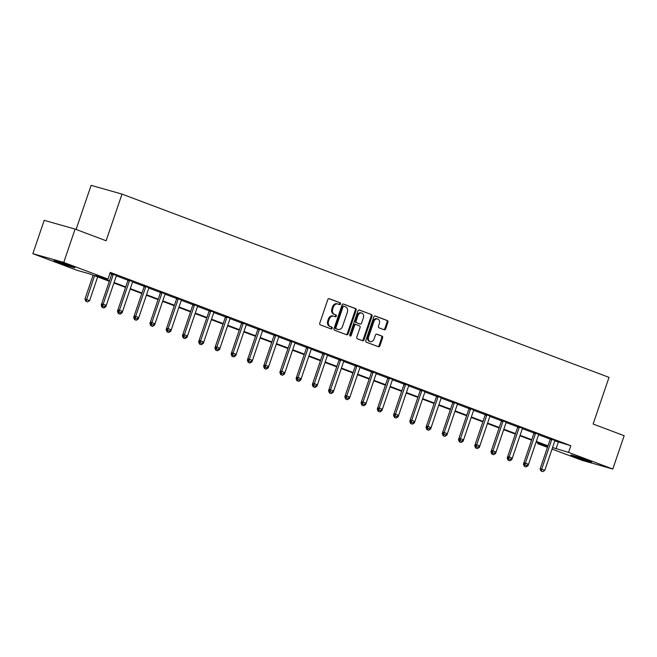 <?xml version="1.0" encoding="UTF-8"?>
<svg xmlns="http://www.w3.org/2000/svg" width="657" height="657" viewBox="0 0 657 657"><rect width="100%" height="100%" fill="white"/><g stroke="black" fill="none" stroke-linecap="round" stroke-linejoin="round"><path stroke-width="0.99" d="M340.515 303.953A0.969 0.764 105.8 0 0 340.112 302.77L329.256 298.689A1.38 1.092 105.8 0 0 327.786 299.608L319.77 323.17A1.38 1.092 105.8 0 0 320.345 324.862L331.202 328.943A0.969 0.764 105.8 0 0 331.826 327.112L330.422 326.586A4.427 3.49 105.8 0 1 328.574 321.166L329.239 319.203A4.427 3.49 105.8 0 1 333.715 316.173A4.427 3.49 105.8 0 1 333.937 316.247L335.341 316.773A0.969 0.764 105.8 0 0 335.965 314.941L334.561 314.416A4.427 3.49 105.8 0 1 332.721 308.995L333.386 307.033A4.427 3.49 105.8 0 1 337.862 304.002A4.427 3.49 105.8 0 1 338.084 304.076L339.488 304.602A0.969 0.764 105.8 0 0 340.515 303.953M338.946 304.405A0.969 0.764 105.8 0 0 339.275 302.532L328.902 298.631M330.66 328.746A0.969 0.764 105.8 0 0 330.988 326.882L330.422 326.586M334.807 316.575A0.969 0.764 105.8 0 0 335.136 314.703L334.561 314.416M574.703 456.746A10.997 0.452 18.8 0 1 570.81 455.046A10.997 0.452 18.8 0 1 576.78 456.656A10.997 0.452 18.8 0 1 587.728 460.434A10.997 0.452 18.8 0 1 591.629 462.134A10.997 0.452 18.8 0 1 585.658 460.532A10.997 0.452 18.8 0 1 574.703 456.746M57.923 262.283A10.997 0.452 18.8 0 1 54.03 260.583A10.997 0.452 18.8 0 1 60.001 262.184A10.997 0.452 18.8 0 1 70.948 265.97A10.997 0.452 18.8 0 1 74.841 267.67A10.997 0.452 18.8 0 1 68.87 266.06A10.997 0.452 18.8 0 1 57.923 262.283M384.205 329.773A1.38 1.092 105.8 0 0 385.675 328.853L387.926 322.242A1.38 1.092 105.8 0 0 387.351 320.55L375.287 316.009A1.38 1.092 105.8 0 0 373.825 316.937L365.801 340.49A1.38 1.092 105.8 0 0 366.376 342.182L378.432 346.724A1.38 1.092 105.8 0 0 379.902 345.796L382.62 337.813A1.38 1.092 105.8 0 0 382.046 336.121L376.888 334.183A1.38 1.092 105.8 0 0 375.418 335.103L374.071 339.061A3.704 2.915 105.8 0 1 370.326 341.599A3.704 2.915 105.8 0 1 368.602 337.008L373.882 321.495A3.704 2.915 105.8 0 1 377.627 318.965A3.704 2.915 105.8 0 1 379.352 323.556L378.465 326.135A1.38 1.092 105.8 0 0 379.048 327.835L384.205 329.773M109.317 281.286L89.623 273.87L77.099 270.331L32.85 253.676L44.2 220.341L75.095 229.088L106.122 240.766L122.005 194.094L609.014 377.364L593.123 424.028L624.15 435.706L612.8 469.041L581.905 460.294L552.044 449.059M75.095 229.088L63.745 262.422L107.994 279.069L95.47 275.529L109.489 280.802M554.845 440.872L570.826 445.725L110.261 272.409L107.994 279.069M570.826 445.725L568.56 452.386L612.8 469.041M356.143 310.285A1.38 1.092 105.8 0 0 355.568 308.585L343.512 304.051A1.38 1.092 105.8 0 0 342.042 304.971L334.019 328.533A1.38 1.092 105.8 0 0 334.594 330.225L346.658 334.766A1.38 1.092 105.8 0 0 348.12 333.838L356.143 310.285L355.306 310.047A1.38 1.092 105.8 0 0 354.731 308.355L343.159 303.994M359.395 310.03L371.46 314.563A1.38 1.092 105.8 0 1 372.034 316.263L364.011 339.817A1.38 1.092 105.8 0 1 362.549 340.745L357.383 338.798A1.38 1.092 105.8 0 1 356.808 337.107L360.061 327.556A1.38 1.092 105.8 0 0 359.486 325.864L356.061 324.574A1.38 1.092 105.8 0 0 354.591 325.494L351.208 335.44A0.969 0.764 105.8 0 1 349.779 334.906L357.934 310.95A1.38 1.092 105.8 0 1 359.395 310.03L359.256 309.989M122.005 194.094L91.109 185.348L76.089 229.465M109.908 273.443L111.723 274.125M116.346 275.866L127.967 280.235M132.591 281.976L144.212 286.345M148.827 288.086L160.448 292.464M165.071 294.196L176.692 298.574M181.307 300.306L192.928 304.684M197.552 306.425L209.172 310.794M213.788 312.535L225.408 316.904M230.032 318.645L241.653 323.014M246.276 324.755L257.889 329.132M262.513 330.865L274.133 335.242M278.757 336.984L290.369 341.353M294.993 343.094L306.614 347.463M311.237 349.204L322.85 353.573M327.473 355.314L339.094 359.683M343.718 361.424L355.338 365.801M359.954 367.534L371.575 371.911M376.198 373.652L387.819 378.021M392.434 379.762L404.055 384.131M408.679 385.873L420.299 390.242M424.915 391.983L436.535 396.352M441.159 398.093L452.78 402.47M457.403 404.203L469.016 408.58M473.64 410.321L485.26 414.69M489.884 416.431L501.496 420.8M506.12 422.541L517.741 426.91M522.364 428.651L533.977 433.02M538.6 434.762L550.221 439.139M116.56 275.513L111.764 273.731M132.804 281.623L128 279.841M149.04 287.733L144.244 285.951M165.285 293.843L160.489 292.061M181.521 299.953L176.725 298.179M197.765 306.063L192.969 304.29M214.001 312.182L209.205 310.4M230.246 318.292L225.45 316.51M246.482 324.402L241.686 322.62M262.726 330.512L257.93 328.73M278.962 336.622L274.166 334.848M295.207 342.732L290.41 340.958M311.443 348.851L306.647 347.068M327.687 354.961L322.891 353.179M343.923 361.071L339.127 359.289M360.167 367.181L355.371 365.399M376.412 373.291L371.616 371.517M392.648 379.401L387.852 377.627M408.892 385.519L404.096 383.737M425.128 391.629L420.332 389.847M441.373 397.74L436.577 395.957M457.609 403.85L452.813 402.068M473.853 409.96L469.057 408.186M490.089 416.07L485.293 414.296M506.333 422.188L501.537 420.406M522.57 428.298L517.773 426.516M538.814 434.408L534.018 432.626M555.05 440.519L550.254 438.736M32.85 253.676L63.745 262.422M547.462 447.335L537.656 443.639L547.749 446.497M538.009 442.604L537.656 443.639M547.815 446.292L536.161 441.906L528.08 465.657L526.085 466.922L524.27 466.265L526.085 466.922M531.57 440.182L519.917 435.796L511.844 459.547L509.848 460.812L508.033 460.155L509.848 460.812M515.334 434.072L503.681 429.686L495.6 453.437L493.604 454.701L491.789 454.044L493.604 454.701M499.09 427.962L487.437 423.576L479.364 447.327L477.368 448.591L475.553 447.926L477.368 448.591M482.854 421.851L471.192 417.466L463.119 441.217L461.124 442.473L459.309 441.816L461.124 442.473M466.61 415.741L454.956 411.356L446.883 435.106L444.879 436.363L443.073 435.706L444.879 436.363M450.373 409.623L438.712 405.238L430.639 428.988L428.643 430.253L426.828 429.596L428.643 430.253M434.129 403.513L422.476 399.127L414.403 422.878L412.399 424.143L410.592 423.486L412.399 424.143M417.893 397.403L406.231 393.017L398.158 416.768L396.163 418.033L394.348 417.376L396.163 418.033M401.649 391.293L389.995 386.907L381.914 410.658L379.918 411.923L378.112 411.257L379.918 411.923M385.413 385.183L373.751 380.797L365.678 404.548L363.682 405.804L361.867 405.147L363.682 405.804M369.168 379.073L357.515 374.687L349.434 398.438L347.438 399.694L345.631 399.037L347.438 399.694M352.932 372.954L341.27 368.569L333.198 392.319L331.202 393.584L329.387 392.927L331.202 393.584M336.688 366.844L325.034 362.459L316.953 386.209L314.958 387.474L313.151 386.817L314.958 387.474M320.444 360.734L308.79 356.349L300.717 380.099L298.721 381.364L296.907 380.707L298.721 381.364M304.207 354.624L292.554 350.238L284.473 373.989L282.477 375.254L280.662 374.589L282.477 375.254M287.963 348.514L276.31 344.128L268.237 367.879L266.241 369.135L264.426 368.478L266.241 369.135M271.727 342.404L260.065 338.018M255.483 336.285L243.829 331.9L235.756 355.651L233.752 356.915L231.946 356.258L233.752 356.915M239.247 330.175L227.585 325.79M223.002 324.065L211.349 319.68L203.276 343.43L201.272 344.695L199.465 344.038L201.272 344.695M206.766 317.955L195.104 313.57M190.522 311.845L178.868 307.46L170.795 331.21L168.792 332.467L166.985 331.81L168.792 332.467M174.286 305.735L162.624 301.349M158.041 299.617L146.388 295.231L138.307 318.982L136.311 320.246L134.504 319.589L136.311 320.246M141.805 293.507L130.143 289.121M125.561 287.396L113.907 283.011L105.826 306.762L103.831 308.026L102.024 307.369L103.831 308.026M552.562 447.54L568.56 452.386M114.072 282.526L125.725 286.912M130.308 288.637L141.969 293.022M146.552 294.755L158.206 299.14M162.788 300.865L174.45 305.25M179.032 306.975L190.686 311.361M195.269 313.085L206.93 317.471M211.513 319.195L223.166 323.581M227.749 325.305L239.411 329.691M243.993 331.424L255.647 335.809M260.238 337.534L271.891 341.919M276.474 343.644L288.127 348.029M292.718 349.754L304.372 354.139M308.954 355.864L320.608 360.25M325.199 361.974L336.852 366.36M341.435 368.092L353.096 372.478M357.679 374.203L369.333 378.588M373.915 380.313L385.577 384.698M390.159 386.423L401.813 390.808M406.396 392.533L418.057 396.918M422.64 398.643L434.293 403.028M438.876 404.761L450.538 409.147M455.12 410.871L466.774 415.257M471.356 416.981L483.018 421.367M487.601 423.092L499.254 427.477M503.845 429.202L515.499 433.587M520.081 435.312L531.735 439.697M536.326 441.43L547.979 445.816M558.302 442.177L556.027 448.846M337.246 303.838A4.427 3.49 105.8 0 0 337.025 303.764A4.427 3.49 105.8 0 0 332.549 306.794L333.386 307.033M333.723 314.177A4.427 3.49 105.8 0 1 331.884 308.757L332.549 306.794M333.107 316.009A4.427 3.49 105.8 0 0 332.885 315.935A4.427 3.49 105.8 0 0 328.41 318.965L329.239 319.203M329.584 326.348A4.427 3.49 105.8 0 1 327.736 320.928L328.41 318.965M346.173 334.577A1.38 1.092 105.8 0 0 347.29 333.6L355.306 310.047M344.005 306.302A0.969 0.764 105.8 0 0 342.979 306.95L335.941 327.629A0.969 0.764 105.8 0 0 336.343 328.82L337.829 329.371A4.427 3.49 105.8 0 0 338.051 329.444A4.427 3.49 105.8 0 0 342.527 326.414L347.331 312.28A4.427 3.49 105.8 0 0 345.492 306.86L344.005 306.302M343.915 306.277L343.176 306.072A0.969 0.764 105.8 0 0 342.149 306.712L342.979 306.95M337.435 329.264A4.427 3.49 105.8 0 1 337.213 329.206A4.427 3.49 105.8 0 1 336.992 329.141L335.513 328.582A0.969 0.764 105.8 0 1 335.111 327.391L342.149 306.712M359.05 309.973L371.46 314.563M362.064 340.564A1.38 1.092 105.8 0 0 363.181 339.579L371.197 316.025A1.38 1.092 105.8 0 0 370.622 314.333M355.922 324.533L355.223 324.336A1.38 1.092 105.8 0 0 353.762 325.256L350.37 335.21L351.208 335.44M349.861 335.826A0.969 0.764 105.8 0 0 350.37 335.21M363.436 317.643A3.704 2.915 105.8 0 0 361.711 313.052A3.704 2.915 105.8 0 0 357.966 315.582L356.11 321.043A1.38 1.092 105.8 0 0 356.685 322.743L360.11 324.024A1.38 1.092 105.8 0 0 361.58 323.104L363.436 317.643M361.711 313.052L360.874 312.814A3.704 2.915 105.8 0 0 357.137 315.344L357.966 315.582M359.412 323.827A1.38 1.092 105.8 0 1 359.272 323.794L355.848 322.505A1.38 1.092 105.8 0 1 355.273 320.813L357.137 315.344M377.627 318.965L376.79 318.727A3.704 2.915 105.8 0 0 373.045 321.257L373.882 321.495M370.326 341.599L369.489 341.361A3.704 2.915 105.8 0 1 367.764 336.77L373.045 321.257M377.956 346.543A1.38 1.092 105.8 0 0 379.064 345.566L381.783 337.575A1.38 1.092 105.8 0 0 381.208 335.883L376.535 334.126M383.721 329.592A1.38 1.092 105.8 0 0 384.838 328.615L387.088 322.004A1.38 1.092 105.8 0 0 386.513 320.312L374.942 315.951M93.089 275.176L84.967 299.05L89.59 300.651L97.671 276.901M85.78 301.251L87.595 301.916L85.78 301.251L84.967 299.05M94.551 275.726L86.034 301.325M89.59 300.651L87.595 301.916M102.73 306.055L104.291 306.638L102.73 306.055L103.165 304.199L101.663 303.78L111.649 274.445A1.413 1.109 105.8 0 0 111.739 274.018L111.78 273.575M116.65 275.373L116.461 275.661A1.413 1.109 105.8 0 0 116.273 276.047L106.294 305.374L103.165 304.199L113.152 274.864A1.413 1.109 105.8 0 0 113.242 274.445L113.275 274.1M104.291 306.638L106.294 305.374M102.024 307.369L101.203 305.16L101.671 303.789L102.484 305.981M101.203 305.16L102.295 305.472M104.742 306.351L105.826 306.762M102.599 306.031L102.27 307.435M120.987 312.469L122.071 312.872L130.152 289.129M118.26 313.479L120.075 314.136L118.26 313.479L117.447 311.27L118.531 311.582M118.72 312.091L120.535 312.748L118.72 312.091L117.907 309.89L119.41 310.318L129.396 280.982L127.893 280.555L117.447 311.27M118.843 312.141L118.515 313.545M122.071 312.872L120.075 314.136M127.893 280.555A1.413 1.109 105.8 0 0 127.975 280.128L128.016 279.685M129.396 280.982A1.413 1.109 105.8 0 0 129.486 280.555L129.511 280.211M132.886 281.483L132.706 281.771A1.413 1.109 105.8 0 0 132.517 282.157L122.53 311.492L119.41 310.318L118.974 312.165M120.535 312.748L122.53 311.492M135.211 318.275L136.771 318.859L135.211 318.275L135.646 316.428L134.143 316.001L144.129 286.666A1.413 1.109 105.8 0 0 144.22 286.247L144.261 285.795M149.131 287.594L148.942 287.881A1.413 1.109 105.8 0 0 148.761 288.267L138.775 317.602L135.646 316.428L145.632 287.093A1.413 1.109 105.8 0 0 145.723 286.666L145.755 286.329M136.771 318.859L138.775 317.602M134.504 319.589L133.683 317.38L134.151 316.017L134.964 318.202M133.683 317.38L134.775 317.692M137.231 318.579L138.307 318.982M135.087 318.251L134.751 319.655M153.467 324.689L154.551 325.1L162.632 301.349M150.74 325.7L152.555 326.357L150.74 325.7L149.927 323.499L151.011 323.802M150.387 322.127L149.927 323.499M151.324 324.361L150.995 325.773M154.551 325.1L152.555 326.357M166.632 328.237L166.164 329.609L167.256 329.913M169.711 330.8L170.795 331.21M167.568 330.471L167.231 331.884M166.985 331.81L166.164 329.609M151.455 324.386L153.015 324.977L151.455 324.386L151.89 322.538L150.387 322.111L160.374 292.776A1.413 1.109 105.8 0 0 160.464 292.357L160.497 291.905M165.367 293.712L165.186 293.991A1.413 1.109 105.8 0 0 164.997 294.377L155.011 323.712L151.89 322.538L161.877 293.203A1.413 1.109 105.8 0 0 161.967 292.784L161.992 292.439M153.015 324.977L155.011 323.712M150.387 322.111L151.2 324.312M167.691 330.496L169.251 331.087L167.691 330.496L168.126 328.648L166.623 328.221L176.61 298.886A1.413 1.109 105.8 0 0 176.7 298.467L176.741 298.015M181.611 299.822L181.422 300.101A1.413 1.109 105.8 0 0 181.242 300.487L171.255 329.822L168.126 328.648L178.113 299.313A1.413 1.109 105.8 0 0 178.203 298.894L178.236 298.549M169.251 331.087L171.255 329.822M166.623 328.221L167.445 330.43M183.935 336.606L185.496 337.197L183.935 336.606L184.371 334.758L182.868 334.331L192.854 305.004A1.413 1.109 105.8 0 0 192.944 304.577L192.977 304.134M197.847 305.932L197.667 306.211A1.413 1.109 105.8 0 0 197.478 306.597L187.491 335.932L184.371 334.758L194.357 305.423A1.413 1.109 105.8 0 0 194.447 305.004L194.472 304.659M185.496 337.197L187.491 335.932M182.868 334.331L183.681 336.54M200.171 342.724L201.74 343.307L200.171 342.724L200.607 340.868L199.104 340.449L209.09 311.114A1.413 1.109 105.8 0 0 209.181 310.687L209.222 310.244M214.092 312.042L213.903 312.33A1.413 1.109 105.8 0 0 213.722 312.716L203.736 342.042L200.607 340.868L210.593 311.533A1.413 1.109 105.8 0 0 210.683 311.114L210.716 310.769M201.74 343.307L203.736 342.042M199.465 344.038L198.644 341.829L199.112 340.457L199.925 342.65M216.416 348.834L217.976 349.417L216.416 348.834L216.851 346.986L215.348 346.559L225.335 317.224A1.413 1.109 105.8 0 0 225.425 316.797L225.458 316.354M230.328 318.152L230.147 318.44A1.413 1.109 105.8 0 0 229.958 318.826L219.972 348.161L216.851 346.986L226.837 317.651A1.413 1.109 105.8 0 0 226.928 317.224L226.952 316.879M217.976 349.417L219.972 348.161M215.348 346.559L216.161 348.76M232.652 354.944L234.22 355.536L232.652 354.944L233.095 353.096L231.584 352.669L241.571 323.334A1.413 1.109 105.8 0 0 241.661 322.916L241.702 322.464M246.572 324.262L246.383 324.55A1.413 1.109 105.8 0 0 246.203 324.936L236.216 354.271L233.095 353.096L243.074 323.761A1.413 1.109 105.8 0 0 243.164 323.334L243.197 322.998M234.22 355.536L236.216 354.271M231.946 356.258L231.124 354.049L231.593 352.686L232.406 354.87M248.896 361.054L250.457 361.646L248.896 361.054L249.332 359.207L247.829 358.779L257.815 329.444A1.413 1.109 105.8 0 0 257.905 329.026L257.938 328.574M262.808 330.381L262.628 330.66A1.413 1.109 105.8 0 0 262.439 331.046L252.452 360.381L249.332 359.207L259.318 329.871A1.413 1.109 105.8 0 0 259.408 329.453L259.433 329.108M250.457 361.646L252.452 360.381M247.829 358.779L248.65 360.98M265.141 367.164L266.701 367.756L265.141 367.164L265.576 365.317L264.073 364.89L274.059 335.555A1.413 1.109 105.8 0 0 274.141 335.136L274.183 334.684M279.053 336.491L278.872 336.77A1.413 1.109 105.8 0 0 278.683 337.156L268.697 366.491L265.576 365.317L275.562 335.982A1.413 1.109 105.8 0 0 275.644 335.563L275.677 335.218M266.701 367.756L268.697 366.491M264.073 364.89L264.886 367.099M281.377 373.275L282.937 373.866L281.377 373.275L281.812 371.427L280.309 371L290.295 341.673A1.413 1.109 105.8 0 0 290.386 341.246L290.419 340.802M295.297 342.601L295.108 342.88A1.413 1.109 105.8 0 0 294.919 343.266L284.933 372.601L281.812 371.427L291.798 342.092A1.413 1.109 105.8 0 0 291.889 341.673L291.913 341.328M282.937 373.866L284.933 372.601M280.309 371L281.13 373.209M297.621 379.393L299.181 379.976L297.621 379.393L298.056 377.537L296.553 377.118L306.54 347.783A1.413 1.109 105.8 0 0 306.622 347.356L306.663 346.912M311.533 348.711L311.352 348.998A1.413 1.109 105.8 0 0 311.163 349.384L301.177 378.711L298.056 377.537L308.043 348.202A1.413 1.109 105.8 0 0 308.125 347.783L308.158 347.438M299.181 379.976L301.177 378.711M296.907 380.707L296.085 378.498L296.553 377.126L297.366 379.319M313.857 385.503L315.417 386.086L313.857 385.503L314.292 383.655L312.789 383.228L322.776 353.893A1.413 1.109 105.8 0 0 322.866 353.466L322.907 353.023M327.777 354.821L327.588 355.108A1.413 1.109 105.8 0 0 327.4 355.494L317.413 384.83L314.292 383.655L324.279 354.32A1.413 1.109 105.8 0 0 324.369 353.893L324.394 353.548M315.417 386.086L317.413 384.83M312.789 383.228L313.611 385.429M330.101 391.613L331.662 392.204L330.101 391.613L330.537 389.765L329.034 389.338L339.02 360.003A1.413 1.109 105.8 0 0 339.102 359.584L339.143 359.133M344.013 360.931L343.833 361.219A1.413 1.109 105.8 0 0 343.644 361.605L333.657 390.94L330.537 389.765L340.523 360.43A1.413 1.109 105.8 0 0 340.605 360.003L340.638 359.666M331.662 392.204L333.657 390.94M329.387 392.927L328.574 390.718L329.034 389.355L329.847 391.539M346.338 397.723L347.898 398.314L346.338 397.723L346.773 395.875L345.27 395.448L355.256 366.113A1.413 1.109 105.8 0 0 355.347 365.694L355.388 365.243M360.258 367.049L360.069 367.329A1.413 1.109 105.8 0 0 359.888 367.715L349.902 397.05L346.773 395.875L356.759 366.54A1.413 1.109 105.8 0 0 356.85 366.121L356.882 365.777M347.898 398.314L349.902 397.05M345.27 395.448L346.091 397.649M362.582 403.833L364.142 404.425L362.582 403.833L363.017 401.985L361.514 401.558L371.501 372.223A1.413 1.109 105.8 0 0 371.591 371.805L371.624 371.353M376.494 373.16L376.313 373.439A1.413 1.109 105.8 0 0 376.124 373.825L366.138 403.16L363.017 401.985L373.004 372.65A1.413 1.109 105.8 0 0 373.094 372.232L373.119 371.887M364.142 404.425L366.138 403.16M361.514 401.558L362.327 403.768M378.818 409.943L380.378 410.535L378.818 409.943L379.253 408.096L377.75 407.668L387.737 378.342A1.413 1.109 105.8 0 0 387.827 377.915L387.868 377.471M392.738 379.27L392.549 379.549A1.413 1.109 105.8 0 0 392.369 379.935L382.382 409.27L379.253 408.096L389.24 378.76A1.413 1.109 105.8 0 0 389.33 378.342L389.363 377.997M380.378 410.535L382.382 409.27M377.75 407.668L378.572 409.878M395.062 416.062L396.623 416.645L395.062 416.062L395.498 414.206L393.995 413.787L403.981 384.452A1.413 1.109 105.8 0 0 404.071 384.025L404.104 383.581M408.974 385.38L408.794 385.667A1.413 1.109 105.8 0 0 408.605 386.053L398.618 415.38L395.498 414.206L405.484 384.879A1.413 1.109 105.8 0 0 405.574 384.452L405.599 384.107M396.623 416.645L398.618 415.38M394.348 417.376L393.535 415.167L393.995 413.795L394.808 415.988M411.298 422.172L412.867 422.755L411.298 422.172L411.734 420.324L410.231 419.897L420.217 390.562A1.413 1.109 105.8 0 0 420.308 390.135L420.349 389.691M425.219 391.49L425.03 391.777A1.413 1.109 105.8 0 0 424.849 392.163L414.863 421.498L411.734 420.324L421.72 390.989A1.413 1.109 105.8 0 0 421.81 390.562L421.843 390.217M412.867 422.755L414.863 421.498M410.231 419.897L411.052 422.098M427.543 428.282L429.103 428.873L427.543 428.282L427.978 426.434L426.475 426.007L436.462 396.672A1.413 1.109 105.8 0 0 436.552 396.253L436.585 395.801M441.455 397.6L441.274 397.887A1.413 1.109 105.8 0 0 441.085 398.273L431.099 427.608L427.978 426.434L437.964 397.099A1.413 1.109 105.8 0 0 438.055 396.672L438.079 396.335M429.103 428.873L431.099 427.608M426.828 429.596L426.015 427.387L426.483 426.023L427.288 428.208M443.779 434.392L445.347 434.983L443.779 434.392L444.214 432.544L442.711 432.117L452.698 402.782A1.413 1.109 105.8 0 0 452.788 402.363L452.829 401.912M457.699 403.718L457.51 403.998A1.413 1.109 105.8 0 0 457.329 404.384L447.343 433.719L444.214 432.544L454.201 403.209A1.413 1.109 105.8 0 0 454.291 402.79L454.324 402.445M445.347 434.983L447.343 433.719M442.711 432.117L443.532 434.318M185.947 336.91L187.031 337.32L195.113 313.57M183.221 337.92L185.036 338.585L183.221 337.92L182.408 335.719L183.492 336.023M182.876 334.347L182.408 335.719M183.804 336.581L183.475 337.994M187.031 337.32L185.036 338.585M198.644 341.829L199.736 342.141M202.192 343.02L203.276 343.43M200.048 342.699L199.712 344.104M218.428 349.138L219.512 349.54L227.601 325.798M215.701 350.148L217.516 350.805L215.701 350.148L214.888 347.939L215.972 348.251M215.356 346.567L214.888 347.939M216.284 348.81L215.956 350.214M219.512 349.54L217.516 350.805M231.124 354.049L232.217 354.361M234.672 355.248L235.756 355.651M232.529 354.92L232.192 356.324M250.908 361.358L251.992 361.769L260.082 338.018M248.182 362.368L249.997 363.025L248.182 362.368L247.369 360.167L248.453 360.471M247.837 358.796L247.369 360.167M248.765 361.03L248.436 362.442M251.992 361.769L249.997 363.025M264.073 364.906L263.605 366.278L264.697 366.581M267.153 367.468L268.237 367.879M265.009 367.14L264.672 368.552M264.426 368.478L263.605 366.278M280.317 371.016L279.849 372.388L280.933 372.691M283.389 373.578L284.473 373.989M281.245 373.25L280.917 374.662M280.662 374.589L279.849 372.388M296.085 378.498L297.178 378.81M299.633 379.689L300.717 380.099M297.49 379.368L297.153 380.773M312.798 383.236L312.33 384.608L313.422 384.92M315.869 385.807L316.953 386.209M313.726 385.478L313.397 386.883M313.151 386.817L312.33 384.608M328.574 390.718L329.658 391.03M332.113 391.917L333.198 392.319M329.97 391.588L329.642 393.001M345.278 395.465L344.81 396.836L345.902 397.14M348.35 398.027L349.434 398.438M346.214 397.699L345.878 399.111M345.631 399.037L344.81 396.836M361.514 401.575L361.054 402.946L362.138 403.25M364.594 404.137L365.678 404.548M362.45 403.809L362.122 405.221M361.867 405.147L361.054 402.946M377.759 407.685L377.29 409.056L378.383 409.36M380.838 410.247L381.914 410.658M378.695 409.919L378.358 411.331M378.112 411.257L377.29 409.056M393.535 415.167L394.619 415.479M397.074 416.357L398.158 416.768M394.931 416.037L394.602 417.441M410.239 419.905L409.771 421.277L410.863 421.589M413.319 422.476L414.403 422.878M411.175 422.147L410.839 423.551M410.592 423.486L409.771 421.277M426.015 427.387L427.099 427.699M429.555 428.586L430.639 428.988M427.411 428.257L427.083 429.67M442.719 432.134L442.251 433.505L443.344 433.809M445.799 434.696L446.883 435.106M443.656 434.367L443.319 435.78M443.073 435.706L442.251 433.505M458.964 438.244L458.496 439.615L459.58 439.919M462.035 440.806L463.119 441.217M459.892 440.477L459.563 441.89M459.309 441.816L458.496 439.615M460.023 440.502L461.584 441.093L460.023 440.502L460.458 438.654L458.956 438.227L468.942 408.892A1.413 1.109 105.8 0 0 469.032 408.473L469.065 408.022M473.935 409.828L473.754 410.108A1.413 1.109 105.8 0 0 473.566 410.494L463.579 439.829L460.458 438.654L470.445 409.319A1.413 1.109 105.8 0 0 470.535 408.9L470.56 408.555M461.584 441.093L463.579 439.829M458.956 438.227L459.769 440.436M476.268 446.612L477.828 447.203L476.268 446.612L476.703 444.764L475.2 444.337L485.178 415.01A1.413 1.109 105.8 0 0 485.268 414.583L485.309 414.14M490.179 415.938L489.999 416.226A1.413 1.109 105.8 0 0 489.81 416.604L479.824 445.939L476.703 444.764L486.689 415.429A1.413 1.109 105.8 0 0 486.771 415.01L486.804 414.666M477.828 447.203L479.824 445.939M475.553 447.926L474.732 445.725L475.2 444.354L476.013 446.546M474.732 445.725L475.824 446.029M478.28 446.916L479.364 447.327M476.136 446.588L475.799 448M492.504 452.73L494.064 453.314L492.504 452.73L492.939 450.874L491.436 450.456L501.422 421.121A1.413 1.109 105.8 0 0 501.513 420.694L501.546 420.25M506.424 422.049L506.235 422.336A1.413 1.109 105.8 0 0 506.046 422.722L496.06 452.049L492.939 450.874L502.925 421.548A1.413 1.109 105.8 0 0 503.016 421.121L503.04 420.776M494.064 453.314L496.06 452.049M491.789 454.044L490.976 451.835L491.444 450.464L492.257 452.657M490.976 451.835L492.06 452.147M494.516 453.026L495.6 453.437M492.372 452.706L492.044 454.11M508.748 458.841L510.308 459.424L508.748 458.841L509.183 456.993L507.68 456.566L517.667 427.231A1.413 1.109 105.8 0 0 517.749 426.804L517.79 426.36M522.66 428.159L522.479 428.446A1.413 1.109 105.8 0 0 522.29 428.832L512.304 458.167L509.183 456.993L519.17 427.658A1.413 1.109 105.8 0 0 519.252 427.231L519.285 426.894M510.308 459.424L512.304 458.167M508.033 460.155L507.212 457.945L507.68 456.574L508.493 458.767M507.212 457.945L508.304 458.257M510.76 459.144L511.844 459.547M508.617 458.816L508.28 460.22M524.984 464.951L526.544 465.542L524.984 464.951L525.419 463.103L523.916 462.676L533.903 433.341A1.413 1.109 105.8 0 0 533.993 432.922L534.026 432.47M538.904 434.269L538.715 434.556A1.413 1.109 105.8 0 0 538.526 434.942L528.54 464.277L525.419 463.103L535.406 433.768A1.413 1.109 105.8 0 0 535.496 433.341L535.521 433.004M526.544 465.542L528.54 464.277M524.27 466.265L523.457 464.056L523.925 462.692L524.738 464.877M523.457 464.056L524.549 464.368M526.996 465.255L528.08 465.657M524.853 464.926L524.524 466.339M541.228 471.061L542.789 471.652L541.228 471.061L541.664 469.213L540.161 468.786L550.147 439.451A1.413 1.109 105.8 0 0 550.229 439.032L550.27 438.58M555.14 440.387L554.96 440.666A1.413 1.109 105.8 0 0 554.771 441.052L544.784 470.387L541.664 469.213L551.65 439.878A1.413 1.109 105.8 0 0 551.732 439.459L551.765 439.114M542.789 471.652L544.784 470.387M540.161 468.786L540.974 470.995M339.275 302.532L340.112 302.77M330.988 326.882L331.826 327.112M335.136 314.703L335.965 314.941M331.884 308.757L332.721 308.995M327.736 320.928L328.574 321.166M347.29 333.6L348.12 333.838M354.731 308.355L355.568 308.585M335.111 327.391L335.941 327.629M335.513 328.582L336.343 328.82M336.992 329.141L337.829 329.371M371.197 316.025L372.034 316.263M363.181 339.579L364.011 339.817M353.762 325.256L354.591 325.494M355.273 320.813L356.11 321.043M355.848 322.505L356.685 322.743M359.272 323.794L360.11 324.024M367.764 336.77L368.602 337.008M381.208 335.883L382.046 336.121M381.783 337.575L382.62 337.813M379.064 345.566L379.902 345.796M386.513 320.312L387.351 320.55M387.088 322.004L387.926 322.242M384.838 328.615L385.675 328.853M113.242 274.445L111.739 274.018M113.152 274.864L111.649 274.445M129.486 280.555L127.975 280.128M145.723 286.666L144.22 286.247M145.632 287.093L144.129 286.666M161.967 292.784L160.464 292.357M161.877 293.203L160.374 292.776M178.203 298.894L176.7 298.467M178.113 299.313L176.61 298.886M194.447 305.004L192.944 304.577M194.357 305.423L192.854 305.004M210.683 311.114L209.181 310.687M210.593 311.533L209.09 311.114M226.928 317.224L225.425 316.797M226.837 317.651L225.335 317.224M243.164 323.334L241.661 322.916M243.074 323.761L241.571 323.334M259.408 329.453L257.905 329.026M259.318 329.871L257.815 329.444M275.644 335.563L274.141 335.136M275.562 335.982L274.059 335.555M291.889 341.673L290.386 341.246M291.798 342.092L290.295 341.673M308.125 347.783L306.622 347.356M308.043 348.202L306.54 347.783M324.369 353.893L322.866 353.466M324.279 354.32L322.776 353.893M340.605 360.003L339.102 359.584M340.523 360.43L339.02 360.003M356.85 366.121L355.347 365.694M356.759 366.54L355.256 366.113M373.094 372.232L371.591 371.805M373.004 372.65L371.501 372.223M389.33 378.342L387.827 377.915M389.24 378.76L387.737 378.342M405.574 384.452L404.071 384.025M405.484 384.879L403.981 384.452M421.81 390.562L420.308 390.135M421.72 390.989L420.217 390.562M438.055 396.672L436.552 396.253M437.964 397.099L436.462 396.672M454.291 402.79L452.788 402.363M454.201 403.209L452.698 402.782M470.535 408.9L469.032 408.473M470.445 409.319L468.942 408.892M486.771 415.01L485.268 414.583M486.689 415.429L485.178 415.01M503.016 421.121L501.513 420.694M502.925 421.548L501.422 421.121M519.252 427.231L517.749 426.804M519.17 427.658L517.667 427.231M535.496 433.341L533.993 432.922M535.406 433.768L533.903 433.341M551.732 439.459L550.229 439.032M551.65 439.878L550.147 439.451M337.025 303.764L337.862 304.002M332.885 315.935L333.715 316.173M343.126 306.055L343.964 306.293M337.213 329.206L338.051 329.444M355.158 324.312L355.995 324.55M359.346 323.811L360.176 324.049"/></g></svg>

